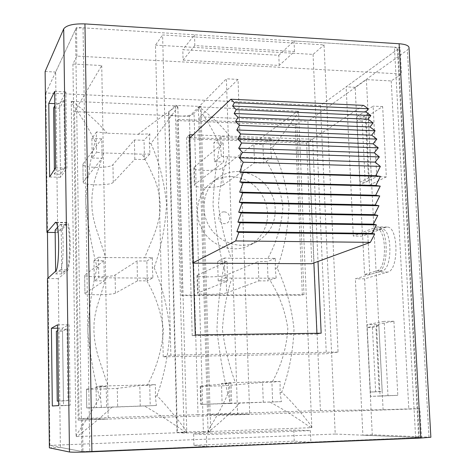 <?xml version="1.0" encoding="UTF-8"?>
<svg xmlns="http://www.w3.org/2000/svg" width="476" height="476" viewBox="0 0 476 476"><rect width="100%" height="100%" fill="white"/><g stroke="black" fill="none" stroke-linecap="round" stroke-linejoin="round"><path stroke-width="0.36" stroke-dasharray="2.38 1.78" d="M183.087 60.101L279.216 65.444L294.489 51.509L194.833 45.589L183.087 60.101L182.796 49.688L278.805 55.281L279.216 65.444M278.805 55.281L294.049 40.96L294.489 51.509M194.833 45.589L194.511 34.772L182.796 49.688M294.049 40.96L400.013 47.546L401.464 74.012L391.212 80.932L366.383 79.611L307.907 121.332L320.413 410.538L208.827 414.281L249.716 414.072L237.607 414.483L226.362 78.808L238.03 79.409L249.716 414.072M47.457 232.401L45.874 92.987L320.485 105.559L400.013 47.546M45.874 92.987L76.487 27.435L194.511 34.772M193.649 433.868L293.805 430.03L310.4 430.619L310.887 442.204L294.251 441.151L193.97 445.28L193.649 433.868L206.411 434.636L310.4 430.619M294.251 441.151L293.805 430.03M193.97 445.28L206.762 446.542L206.411 434.636M391.212 80.932L408.813 408.884L419.868 408.729L421.45 437.599L310.887 442.204M419.868 408.729L78.177 420.076L72.929 64.01L76.922 56.108L401.464 74.012M206.762 446.542L82.949 451.7L82.467 420.177M238.03 79.409L199.872 116.846L208.827 414.281M237.607 414.483L198.004 414.644L189.406 116.412L226.362 78.808M199.872 116.846L307.907 121.332M78.177 420.076L108.183 419.064L79.093 418.624L74.536 111.64L101.727 65.539L72.929 64.01M74.536 111.64L189.406 116.412M367.775 234.043L381.788 228.998C392.194 228.266 392.765 268.916 382.359 270.784L369.798 274.527L367.775 234.043L362.569 233.978L364.568 274.515L377.004 270.773C387.315 268.898 386.75 228.188 376.451 228.92L362.569 233.978M364.568 274.515L369.798 274.527M378.866 325.334L367.175 327.524L372.434 327.458L375.915 326.816L378.866 325.334L382.216 391.433L379.176 391.694L375.915 326.816M368.567 180.6L365.199 182.272L360.017 182.141L371.328 176.453L368.567 180.6L365.461 118.899L362.141 120.993L365.199 182.272M371.328 176.453L368.15 113.657L365.461 118.899M372.434 327.458L375.647 391.873L379.176 391.694M367.175 327.524L370.352 392.028L375.647 391.873M362.141 120.993L357 120.779L360.017 182.141M368.15 113.657L357 120.779M370.352 392.028L382.216 391.433M57.578 227.29L60.279 224.523C64.099 223.613 64.111 267.815 60.285 269.862L55.674 273.938L55.638 271.231L66.979 271.266C71.269 269.113 71.251 221.465 66.967 222.447L57.673 232.52L55.65 72.049L75.476 29.595C76.481 28.316 79.004 27.733 83.038 27.846L394.443 47.201L397.984 48.504L397.424 49.433L418.624 437.486L419.273 437.569L89.833 451.409L81.848 451.486L60.381 447.392L58.256 278.603L66.979 271.266M61.785 273.95L61.22 230.2L66.551 224.612C70.507 223.708 70.537 267.839 66.569 269.88L61.785 273.95L55.674 273.938M61.22 230.2L55.133 230.128M67.021 328.934L67.991 400.548L58.53 401.012L57.644 330.612L67.021 328.934L62.534 331.201L56.376 331.278M54.448 174.151L55.68 172.276L64.837 167.957L60.488 174.311L54.448 174.151L54.389 169.64M67.991 400.548L63.439 400.953L62.534 331.201M63.439 400.953L58.518 401.095M53.633 107.969L59.631 108.219L63.921 100.198L54.841 105.618M60.488 174.311L59.631 108.219M54.853 105.601L55.68 172.276M63.921 100.198L64.837 167.957M168.944 112.33L168.599 113.199C168.361 116.965 191.007 117.12 194.041 113.389L203.401 431.667C200.128 431.44 176.644 432.262 177.001 432.589L177.387 432.654L168.944 112.33L175.239 105.351L184.135 433.053L210.725 432.041L203.401 431.667M210.725 432.041L200.872 106.481L175.239 105.351M200.872 106.481L194.041 113.389M184.135 433.053L177.387 432.654M101.727 65.539L108.183 419.064M320.413 410.538L383.103 409.753L366.383 79.611M383.103 409.753L408.813 408.884M320.485 105.559L335.223 434.041L421.45 437.599M76.922 56.108L76.487 27.435M198.004 414.644L79.093 418.624M335.223 434.041L49.879 445.393L82.949 451.7M49.879 445.393L47.981 278.133M113.282 182.326C110.771 185.819 82.759 185.646 83.181 182.118L82.901 164.387C82.479 168.177 110.444 168.433 112.943 164.678L113.282 182.326L134.809 159.287L144.49 159.579L144.044 140.301L134.381 139.962L112.943 164.678M96.539 131.9L91.88 138.468L92.207 157.996L96.604 152.249L96.098 141.42L96.539 131.9L107.076 133.203L138.129 134.339L149.863 133.863L149.327 143.258L149.982 153.944L144.49 159.579M149.946 153.956L142.217 154.176L103.738 152.945L94.837 179.547L93.183 187.014L92.112 194.761L91.749 202.699L92.207 210.731L93.552 218.77L95.599 226.755L105.66 257.558M103.738 152.963L96.646 152.266M92.207 157.996L102.096 158.294L83.371 181.594M115.43 293.145C112.854 294.989 84.478 295.34 84.936 293.502L84.651 275.289C84.198 277.407 112.514 277.145 115.079 275.021L115.43 293.145L137.487 280.858L147.31 280.858L146.846 261.009L137.052 260.955L115.079 275.021M144.597 257.802L152.391 257.587L152.332 267.899L152.945 277.847L147.31 280.858M152.933 277.847L145.073 278.091M145.067 278.079L98.865 277.758M104.315 280.852L103.952 260.788L93.945 260.735L98.437 257.236L98.794 277.794L94.284 280.852L104.315 280.852L85.133 293.228M117.637 406.968L86.739 407.932L86.448 389.213C85.96 389.558 114.645 388.755 117.28 388.356L117.637 406.968L150.214 405.76L149.738 385.31L139.801 385.566L117.28 388.356M149.738 385.31L155.497 384.62L155.372 396.413L156.372 405.51L150.214 405.76M156.372 405.51L86.947 407.92M86.65 389.16L106.225 386.435L106.6 407.105M140.253 406.064L139.801 385.566M103.952 260.788L84.847 274.973M137.487 280.858L137.052 260.955M83.092 163.821L101.745 138.814L102.096 158.294M134.809 159.287L134.381 139.962M98.502 257.248L105.654 257.564M98.33 267.714L97.158 267.488C91.565 246.83 87.768 224.981 85.757 201.943C87.209 179.024 90.327 158.913 95.111 141.616L96.104 141.42M105.654 257.558L144.597 257.79L153.926 235.299L156.64 227.576L158.752 219.775L160.001 211.915L160.204 204.025L159.436 196.195L157.806 188.514L155.444 181.07L149.119 167.124L142.223 154.165M71.644 101.424L71.656 102.858L71.632 101.311L71.233 101.287L72.251 101.334C88.322 113.704 99.93 124.325 107.076 133.203M95.111 141.616C90.065 130.823 82.253 117.899 71.656 102.858M138.129 134.339C148.631 126.14 161.542 116.674 176.864 105.94L177.834 105.981L186.794 432.392L76.077 436.587L71.233 101.287M72.251 101.334L176.864 105.94M186.39 432.279L186.342 430.78L186.384 432.41L186.794 432.392M101.352 407.212L100.561 397.978L100.68 386.024L96.075 386.696L96.426 407.42M76.499 436.438L76.475 434.897C87.019 419.047 94.7 406.522 99.532 397.329L100.567 397.978M112.211 406.885C105.148 413.745 93.457 423.634 77.142 436.546M99.532 397.329C93.956 377.081 90.053 355.072 87.834 331.302C89.125 307.633 92.237 286.362 97.158 267.488M100.728 386.006L108.004 385.863M106.029 278.043L96.967 306.883L95.176 314.719L94.087 322.764L93.897 330.969L94.54 339.239L95.902 347.468L97.86 355.554L107.998 385.881L147.518 384.864C156.669 367.698 161.983 349.461 163.464 330.16C160.977 310.947 154.849 293.585 145.085 278.073M76.475 434.897L76.499 436.569L76.077 436.587M185.789 432.434C169.26 421.028 155.414 412.186 144.246 405.897M155.366 396.413L157.009 395.699C165.452 404.422 175.227 416.113 186.342 430.78M177.447 106.083L177.483 107.481L150.94 143.538L149.327 143.258M150.94 143.538C158.919 161.001 164.119 180.993 166.54 203.526C165.493 226.017 161.364 247.407 154.135 267.685L152.332 267.899M177.483 107.481L177.441 105.975L177.834 105.981M154.141 267.685C162.286 286.278 167.54 307.175 169.89 330.368C168.575 353.626 164.28 375.403 157.009 395.699M147.518 384.864L155.462 384.62M149.863 133.863L144.044 140.301M152.457 257.558L146.846 261.009M93.945 260.735L94.284 280.852M106.225 386.435L96.075 386.696M101.745 138.814L91.88 138.468M230.277 403.481L200.753 404.404L201.271 404.38L200.735 386.155L200.223 386.244C199.837 386.554 225.684 385.804 229.682 385.393L230.277 403.481L263.287 402.262L262.562 382.395L229.682 385.393M200.735 386.155L231.015 383.21L231.669 403.237L201.271 404.38M226.659 292.829C222.744 294.537 197.165 294.989 197.51 293.335L198.01 292.907L197.492 275.158L196.993 275.646C196.659 277.556 222.185 277.157 226.082 275.205L226.659 292.829L258.849 280.882L258.147 261.58L226.082 275.205M197.492 275.158L227.016 261.419L227.653 280.876L198.01 292.907M223.137 185.015C219.323 188.204 194.059 188.323 194.351 185.134L194.833 184.325L194.327 167.028L193.851 167.903C193.559 171.33 218.776 171.265 222.578 167.844L223.137 185.015L254.535 162.923L253.851 144.157L222.578 167.844M194.327 167.028L223.131 143.08L223.75 161.989L194.833 184.325M263.287 402.262L272.647 401.976L271.903 382.157L262.562 382.395M258.849 280.882L268.089 280.882L267.363 261.627L258.147 261.58M254.535 162.923L263.656 163.197L262.948 144.478L253.851 144.157M224.66 257.992L217.603 261.372L218.222 280.876L225.309 277.913L224.523 268.149L224.66 257.992L231.199 258.295M221.156 136.487L213.843 142.752L214.444 161.703L221.346 156.211L220.507 145.71L221.156 136.487L230.67 137.719L259.86 138.79L271.284 138.332L270.552 147.435L271.516 157.806L264.013 158.026L227.831 156.878C222.822 170.688 219.698 186.77 218.442 205.12C220.84 223.655 225.094 241.386 231.205 258.307M227.825 156.884L221.364 156.217M224.529 268.149L223.625 267.928C218.841 247.96 215.295 226.772 212.998 204.377C214.051 182.207 216.306 162.715 219.763 145.9L220.513 145.704M231.211 258.301L267.798 258.522C276.77 241.862 281.816 224.476 282.934 206.37C280.334 188.27 274.033 172.151 264.019 158.014M208.066 431.589L208.458 431.571L208.066 431.589L198.337 106.886L199.295 106.927C214.42 118.893 224.88 129.163 230.67 137.719M198.724 107.017L198.754 108.409C208.797 122.975 215.795 135.47 219.763 145.9M259.86 138.79L297.595 111.259L298.506 111.295L311.839 427.656L208.458 431.571L208.405 429.953C217.901 414.638 224.363 402.553 227.796 393.682L228.587 394.312L228.724 382.74L221.477 383.46L222.113 403.535L231.669 403.237M199.295 106.927L297.595 111.259M311.459 427.549L311.387 426.091L311.453 427.668L311.839 427.656M228.742 382.734L280.156 381.413L280.019 392.843L281.477 401.649L229.86 403.243L228.587 394.318M208.405 429.953L208.458 431.446M239.624 402.946C234.192 409.55 224.006 419.082 209.059 431.548M227.796 393.682C223.048 374.053 219.43 352.752 216.931 329.779C217.829 306.788 220.061 286.171 223.625 267.928M272.45 381.663C281.548 365.032 286.671 347.367 287.819 328.654C285.142 310.049 278.716 293.228 268.541 278.186L231.871 278.157C226.796 293.353 223.643 310.447 222.423 329.44C224.898 348.438 229.206 366.163 235.358 382.609M231.866 278.151L225.321 277.889M198.337 106.886L198.712 106.91L198.754 108.409M310.899 427.692C295.078 416.643 281.34 408.087 269.684 402.018M298.143 111.396L298.19 112.752C288.938 126.152 280.287 137.802 272.248 147.709C280.733 164.672 286.326 184.057 289.021 205.87C288.289 227.73 284.327 248.478 277.139 268.113C285.802 286.141 291.431 306.389 294.025 328.851C293.121 351.389 289.021 372.488 281.727 392.147C290.723 400.578 300.606 411.889 311.387 426.091M280.019 392.843L281.727 392.153M272.248 147.709L270.552 147.435M267.798 258.527L275.372 258.307L275.259 268.321L276.163 277.96L268.547 278.198M277.139 268.113L275.259 268.321M298.19 112.752L298.131 111.289L298.506 111.295M281.477 401.649L272.647 401.976M280.162 381.419L271.903 382.157M271.284 138.332L262.948 144.478M271.516 157.806L263.656 163.197M275.402 258.295L267.363 261.627M276.163 277.96L268.089 280.882M229.86 403.243L222.113 403.535M218.222 280.876L227.653 280.876M227.016 261.419L217.603 261.372M231.015 383.21L221.477 383.46M214.444 161.703L223.75 161.989M223.131 143.08L213.843 142.752M70.192 405.237L63.504 405.641L62.493 328.131L69.074 324.68L70.192 405.237L58.578 405.588M59.571 103.851L65.861 91.922L66.914 168.064L60.529 177.268L59.571 103.851L54.817 103.649M430.863 437.242L372.274 434.802L364.598 278.835L387.738 272.076C399.072 270.106 398.466 226.29 387.137 227.07L385.411 227.355L362.498 236.167L355.173 87.316L407.367 50.045L409.027 47.808M355.173 87.316L346.123 86.858L397.424 49.433M45.119 71.507L55.65 72.049M193.083 134.839L312.667 139.26L318.01 261.455M418.624 437.486L362.879 435.183L355.358 278.823L378.099 272.052C389.243 270.076 388.648 226.142 377.516 226.933L375.82 227.219L353.299 236.054L346.123 86.858M387.976 395.645L370.566 396.359L367.038 324.68L384.168 321.371L387.976 395.645L397.805 395.348L393.92 321.264L376.486 324.572L380.092 396.074L397.805 395.348M356.798 116.721L373.13 106.142L376.742 176.65L360.153 184.89L356.798 116.721L366.044 117.12L369.465 185.122L386.345 176.911L382.656 106.582L366.044 117.12M52.318 405.98L63.504 405.641M57.614 328.184L62.493 328.131M57.572 324.799L69.074 324.68M54.663 91.404L65.861 91.922M55.615 167.748L66.914 168.064M49.635 176.995L60.529 177.268M49.373 447.839L60.381 447.392M47.463 278.597L58.256 278.603M55.162 232.49L57.673 232.52M380.092 396.074L370.566 396.359M376.486 324.572L367.038 324.68M393.92 321.264L384.168 321.371M382.656 106.582L373.13 106.142M386.345 176.911L376.742 176.65M369.465 185.122L360.153 184.89M364.598 278.835L355.358 278.823M372.274 434.802L362.879 435.183M362.498 236.167L353.299 236.054M189.603 137.612L186.592 137.499L189.519 134.708M313.88 262.96L308.65 141.919L190.126 137.629M308.65 141.919L312.667 139.26M186.592 137.499L192.227 335.735L316.957 334.039L316.921 333.283M316.957 334.039L321.151 333.224M192.227 335.735L195.279 334.914M224.047 211.874C216.782 211.677 217.157 223.589 224.434 223.637C231.699 223.797 231.294 211.939 224.047 211.874M231.574 176.578L238.315 177.429L244.825 179.571L250.882 182.933L256.255 187.383L260.753 192.756L264.222 198.861L266.53 205.471L267.589 212.35L267.369 219.252L265.87 225.921L263.139 232.121L259.271 237.613L254.404 242.195L248.716 245.687C233.175 253.303 212.32 246.592 202.83 230.64C193.179 214.789 196.999 193.155 211.029 182.974C217.133 178.571 223.982 176.441 231.574 176.578M238.678 171.527C230.943 171.372 223.964 173.538 217.746 178.024C203.448 188.401 199.569 210.475 209.428 226.671C219.121 242.962 240.392 249.84 256.219 242.076C271.606 233.091 277.645 219.418 274.331 201.05C268.571 183.236 256.689 173.395 238.678 171.527M181.713 295.59L302.361 295.168L295.281 125.361L176.941 120.583L181.713 295.59L182.891 295.096L303.98 294.692L302.361 295.168M303.98 294.692L296.84 124.23L295.281 125.361M296.84 124.23L178.072 119.399L176.941 120.583M178.072 119.399L182.891 295.096M193.214 263.163L192.399 263.163L193.202 262.746M192.399 263.163L188.835 138.849L189.615 138.111M188.835 138.849L306.627 143.08L363.515 105.374M306.627 143.08L311.816 263.716M338.067 352.079L170.872 355.155L162.602 34.962L324.049 44.911L338.067 352.079L326.31 353.769L163.238 356.833L170.872 355.155M163.238 356.833L155.474 45.113L162.602 34.962M155.474 45.113L313.065 54.407L324.049 44.911M313.065 54.407L326.31 353.769M374.898 229.182L380.223 229.259M377.004 270.773L382.359 270.784M65.956 224.91L59.708 224.821M66.569 269.88L60.285 269.862M83.038 27.846L89.833 451.409M81.848 451.486L75.476 29.595M428.983 437.051L407.367 50.045M415.643 437.843L394.443 47.201M56.144 222.631L66.319 222.774M387.738 272.076L378.099 272.052M385.411 227.355L375.82 227.219M381.788 228.998L376.451 228.92M66.551 224.612L60.279 224.523M168.599 113.199L177.001 432.589M82.901 164.387L83.181 182.118M84.651 275.289L84.936 293.502M86.448 389.213L86.739 407.932M200.223 386.244L200.753 404.404M196.993 275.646L197.51 293.335M193.851 167.903L194.351 185.134M397.984 48.504L419.273 437.569M66.967 222.447L55.644 222.286M387.137 227.07L377.516 226.933M217.746 178.024L211.029 182.974M256.219 242.076L248.716 245.687"/><path stroke-width="0.71" d="M69.478 452.004C72.406 452.319 79.885 452.248 91.91 451.789L84.942 23.907C73.506 23.586 66.426 25.246 63.701 28.869L69.478 452.004L49.373 447.839L47.463 278.597L55.633 271.237L55.133 230.128L57.578 227.29M57.644 330.612L56.376 331.278L57.239 401.131L58.518 401.012M58.518 401.095L57.239 401.131M54.841 105.618L53.633 107.969L54.389 169.64M47.981 278.133L47.457 232.401M84.942 23.907L399.12 43.744L420.76 438.057L91.91 451.789M409.027 47.808L409.003 47.392C408.39 45.428 405.094 44.214 399.12 43.744M55.633 271.237C59.649 269.077 59.655 221.298 55.644 222.286L46.94 232.395L45.119 71.507L63.701 28.869M318.01 261.455L321.151 333.224L195.279 334.914L189.519 134.708L193.083 134.839M420.76 438.057L430.863 437.242M51.408 328.256L52.318 405.98L58.578 405.588L57.572 324.799L51.408 328.256L57.614 328.184M48.772 103.387L49.635 176.995L55.615 167.748L54.663 91.404L48.772 103.387L54.817 103.649M46.94 232.395L55.162 232.49M190.126 137.629L189.603 137.612M316.921 333.283L313.88 262.96M380.33 166.392L375.748 175.745L380.378 176.364L375.873 185.473L380.241 186.14L375.695 195.249L379.765 195.957L375.207 205.007L378.961 205.739L374.428 214.664L377.837 215.396L373.357 224.148L376.403 224.868L372.006 233.395L374.666 234.079L370.382 242.332L235.668 240.939L238.857 232.371L236.887 231.675L240.166 222.827L237.911 222.096L241.249 213.01L238.72 212.266L242.105 202.996L239.321 202.258L242.718 192.857L239.702 192.149L243.093 182.683L239.85 182.022L243.212 172.544L239.779 171.943L243.194 162.215L380.33 166.392L375.052 162.12L379.372 156.913L374.201 152.82L378.259 147.84L373.065 143.817L376.837 139.111L371.655 135.172L375.112 130.781L369.977 126.955L373.107 122.915L368.049 119.214L370.834 115.561L365.889 112.009L368.317 108.772L363.515 105.374L230.854 99.222L234.4 102.673L368.317 108.772M239.779 171.943L375.748 175.745M243.212 172.544L380.378 176.364M239.85 182.022L375.873 185.473M243.093 182.683L380.241 186.14M239.702 192.149L375.695 195.249M242.718 192.857L379.765 195.957M239.321 202.258L375.207 205.007M242.105 202.996L378.961 205.739M238.72 212.266L374.428 214.664M241.249 213.01L377.837 215.396M237.911 222.096L373.357 224.148M240.166 222.827L376.403 224.868M236.887 231.675L372.006 233.395M238.857 232.371L374.666 234.079M243.194 162.215L239.291 157.836L242.504 152.403L238.678 148.214L241.701 143.014L237.851 138.903L240.66 133.988L236.822 129.972L239.398 125.378L235.596 121.481L237.923 117.257L234.18 113.49L236.251 109.67L232.597 106.059L234.4 102.673M232.597 106.059L365.889 112.009M236.251 109.67L370.834 115.561M234.18 113.49L368.049 119.214M237.923 117.257L373.107 122.915M235.596 121.481L369.977 126.955M239.398 125.378L375.112 130.781M236.822 129.972L371.655 135.172M240.66 133.988L376.837 139.111M237.851 138.903L373.065 143.817M241.701 143.014L378.259 147.84M238.678 148.214L374.201 152.82M242.504 152.403L379.372 156.913M239.291 157.836L375.052 162.12M193.202 262.746L235.668 240.939M370.382 242.332L311.816 263.716L193.214 263.163M189.615 138.111L230.854 99.222M55.032 222.613L56.144 222.631M409.003 47.392L430.869 437.289"/></g></svg>
